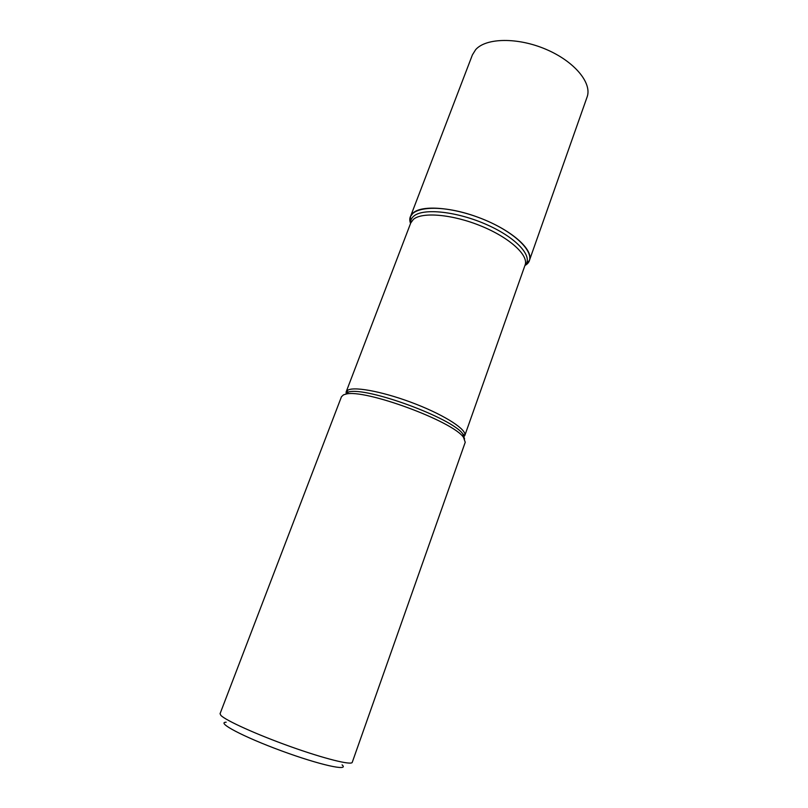 <?xml version="1.0" encoding="UTF-8"?>
<svg xmlns="http://www.w3.org/2000/svg" width="808" height="808" viewBox="0 0 808 808"><rect width="100%" height="100%" fill="white"/><g stroke="black" fill="none" stroke-linecap="round" stroke-linejoin="round"><path stroke-width="1.21" d="M343.551 394.819L341.471 396.718L220.059 713.706L220.867 715.363C225.573 720.443 256.873 734.624 290.698 746.683C324.543 758.773 351.611 765.469 352.248 762.338L465.236 442.259L463.519 437.381C453.187 421.342 364.206 388.598 345.935 394.122L343.551 394.819M410.525 223.311C404.313 206.898 438.451 202.576 477.791 217.18C517.211 231.553 540.4 256.974 525.038 265.438L529.442 260.358C533.421 250.187 513.585 231.704 483.83 219.534C454.147 207.282 422.342 204.666 413.191 212.868L410.474 216.584L410.525 223.311M342.077 764.853C349.844 771.59 319.766 764.984 281.436 750.844C243.087 736.765 215.898 722.312 226.179 722.211M529.442 260.358L587.083 97.061C592.345 83.184 574.629 61.519 546.168 49.399C517.787 37.158 486.012 37.754 475.659 49.652L472.407 54.873L410.474 216.584M464.56 438.865L462.893 434.058C452.803 418.302 366.468 386.537 348.571 391.991L346.238 392.688M410.545 223.523C410.323 220.624 411.383 218.18 413.716 216.191C423.119 207.747 457.52 211.444 487.426 224.957C517.443 238.36 533.805 257.207 524.887 265.59M463.519 437.381L462.893 434.058L464.802 435.532L525.099 265.014C528.876 255.358 509.777 237.744 481.225 226.078C452.743 214.322 422.2 211.656 413.393 219.382L410.757 222.937L346.157 391.88L348.208 389.981C355.692 386.285 386.153 392.446 415.969 404.162C445.834 415.837 467.175 429.927 464.802 435.532L463.469 437.098M346.157 393.94L346.157 391.88L348.571 391.991L345.935 394.122"/></g></svg>
